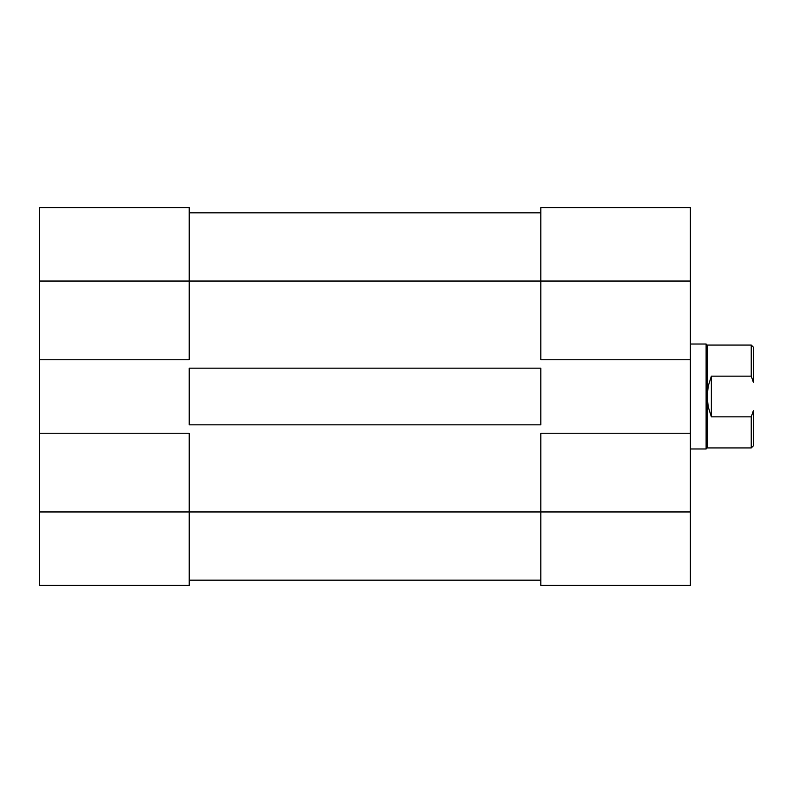 <?xml version="1.0" encoding="UTF-8"?>
<svg xmlns="http://www.w3.org/2000/svg" width="793" height="793" viewBox="0 0 793 793"><rect width="100%" height="100%" fill="white"/><g stroke="black" fill="none" stroke-linecap="round" stroke-linejoin="round"><path stroke-width="1.19" d="M189.21 433.236L39.65 433.236L39.65 511.951L189.21 511.951L189.21 433.236L39.65 433.236L39.65 585.422L189.21 585.422L189.21 433.236M189.21 207.578L39.65 207.578L39.65 433.236L39.65 359.764L189.21 359.764L189.21 207.578L39.65 207.578L39.65 359.764L189.21 359.764L189.21 281.049L39.65 281.049L189.21 281.049L189.21 207.578M189.21 585.422L39.65 585.422L39.65 511.951L540.816 511.951L189.21 511.951L189.21 585.422M189.21 368.16L540.816 368.16L540.816 424.84L189.21 424.84L189.21 368.16L540.816 368.16L540.816 424.84L189.21 424.84L189.21 368.16M540.816 281.049L189.21 281.049L540.816 281.049L540.816 359.764L690.376 359.764L690.376 281.049L540.816 281.049L540.816 359.764L690.376 359.764L690.376 207.578L540.816 207.578L540.816 281.049L690.376 281.049L690.376 207.578L540.816 207.578L540.816 281.049M540.816 580.169L189.21 580.169L540.816 580.169M540.816 212.831L189.21 212.831L540.816 212.831M540.816 585.422L690.376 585.422L690.376 359.764L690.376 433.236L540.816 433.236L540.816 585.422L690.376 585.422L690.376 433.236L540.816 433.236L540.816 511.951L690.376 511.951L540.816 511.951L540.816 585.422M753.35 347.175L753.35 382.266L751.249 376.15L711.371 376.15L708.228 386.112L707.168 396.5L707.168 447.926L706.117 448.977L690.376 448.977L706.117 448.977L707.168 447.926L707.168 396.5L708.228 406.888L711.371 416.85L751.249 416.85L753.35 410.734L753.35 445.825L753.35 410.734L751.249 416.85L751.249 447.926L753.35 445.825L751.249 447.926L751.249 416.85L711.371 416.85L708.228 406.888L707.168 396.5L707.168 345.074L706.117 344.023L690.376 344.023L706.117 344.023L706.117 448.977L706.117 344.023L707.168 345.074L751.249 345.074L707.168 345.074L707.168 396.5L708.228 386.112L711.371 376.15L711.371 416.85L711.371 376.15L751.249 376.15L753.35 382.266L753.35 347.175L751.249 345.074L751.249 376.15L751.249 345.074M707.168 447.926L751.249 447.926"/></g></svg>

